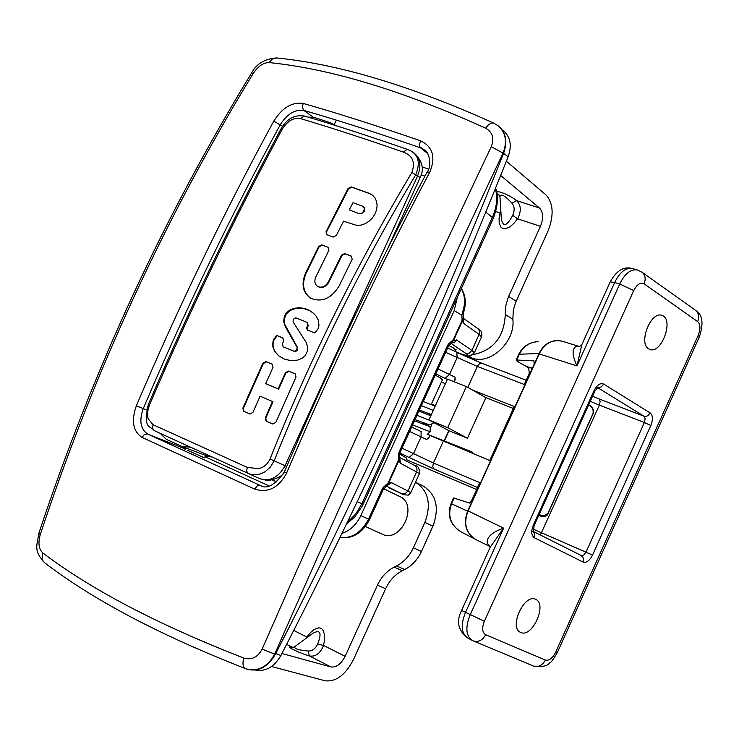 <?xml version="1.0" encoding="UTF-8"?>
<svg xmlns="http://www.w3.org/2000/svg" width="739" height="739" viewBox="0 0 739 739"><rect width="100%" height="100%" fill="white"/><g stroke="black" fill="none" stroke-linecap="round" stroke-linejoin="round"><path stroke-width="1.11" d="M205.599 455.418L204.5 457.81L187.651 450.384M346.545 523.969L354.877 516.838L362.341 505.947L363.163 504.22L361.971 503.647L355.681 514.067L347.33 522.334M495.333 188.667C497.818 197.692 496.83 207.216 492.386 217.248L361.971 503.647L357.214 501.744M491.287 146.664C413.628 310.251 337.243 477.736 262.123 649.128C257.754 657.322 251.639 660.296 243.768 658.043C157.998 624.621 90.999 589.565 42.76 552.883C38.761 549.049 37.929 542.943 40.276 534.556C94.435 370.95 165.471 217.174 253.385 73.235C258.197 66.131 263.453 62.575 269.153 62.575C330.712 68.847 402.857 90.703 485.597 128.17C492.571 132.142 494.474 138.313 491.287 146.664L503.555 153.444C507.628 141.731 506.021 132.669 498.742 126.258L498.308 125.944M503.555 153.444C436.444 321.992 360.373 488.959 275.324 654.32L274.705 654.098C349.639 483.251 425.756 316.246 503.056 153.084C507.444 141.629 505.762 132.512 498.012 125.732L493.643 123.108L491.546 122.96L488.497 124.688L485.597 128.17M246.577 669.007L247.325 669.285C258.484 671.991 267.814 667.003 275.324 654.32M205.026 456.674L209.082 456.517M273.763 121.141C223.945 212.592 178.154 307.461 136.373 405.748C131.071 420.87 132.983 431.428 142.1 437.442L254.632 489.089C267.989 493.264 278.64 487.925 286.584 473.071L284.358 471.99C275.047 485.052 267.065 489.551 260.424 485.505L147.708 434.052C140.475 429.285 138.987 420.814 143.246 408.649C184.926 310.583 230.605 215.927 280.284 124.66C287.111 113.972 294.981 109.233 303.886 110.434L302.306 107.395L303.138 103.414C291.942 101.88 282.15 107.783 273.763 121.141L282.64 126.323M254.632 489.089L257.772 485.357L261.089 485.735M286.584 473.071C330.804 369.408 378.507 269.135 429.719 172.252L427.124 171.984C433.183 164.437 427.512 150.377 425.017 150.368L425.091 150.423M429.719 172.252C435.945 157.231 432.906 146.747 420.593 140.798L419.54 144.29L419.844 146.849L425.017 150.368M262.123 649.128L274.705 654.098C267.583 666.929 258.087 671.862 246.198 668.887L247.325 669.285M243.768 658.043C242.318 663.604 242.872 667.123 245.422 668.601M42.76 552.883L42.086 558.555L43.195 561.28L44.848 562.933M40.276 534.556L38.779 533.558C92.846 370.322 163.744 216.869 251.454 73.216L253.385 73.235M269.153 62.575L272.395 58.926L276.857 57.975M365.389 526.491L382.063 534.112C400.695 543.802 419.05 504.719 399.734 496.516L383.643 488.747M255.38 670.051C265.671 671.871 274.178 667.021 280.912 655.502C365.602 490.844 441.349 324.587 508.155 156.723C512.025 145.592 510.492 136.964 503.545 130.858L503.139 130.554M362.47 206.126L352.974 202.68L349.27 209.913L359.237 213.682L361.075 213.783L364.272 211.225L364.77 209.257L364.29 207.502L362.47 206.126L364.29 207.502M349.27 209.913L359.237 213.682M358.757 213.377L361.075 213.783M369.112 193.267L372.41 195.096L374.95 197.876L376.557 201.424L377.112 205.488L376.557 209.802L374.95 214.061L372.382 217.959L369.038 221.247L365.149 223.686L360.992 225.118L356.845 225.46L343.533 221.173L336.31 235.492L333.15 237.09L326.527 234.586L326.047 231.686L348.097 188.5L351.256 186.902L369.112 193.267L372.502 195.198M360.595 213.469L362.914 212.878M362.443 212.573L363.791 210.92L364.272 211.225M363.791 210.92L364.299 208.943L364.77 209.257M364.299 208.943L363.81 207.197M326.795 234.725L326.527 231.981L348.568 188.815L351.727 187.207L369.583 193.581M328.07 247.26L328.892 250.345L315.802 276.996C314.112 281.134 314.731 284.284 317.668 286.446C321.871 288.164 325.446 286.64 328.384 281.892L341.51 255.14L344.716 253.569L351.302 256.082L352.207 259.232L339.044 286.067C331.22 298.658 321.724 302.704 310.556 298.196C302.694 292.478 301.041 284.099 305.586 273.051L318.648 246.493L321.77 244.886L328.07 247.26L322.25 245.182L319.137 246.789L306.085 273.338C301.558 284.284 303.166 292.635 310.897 298.39M317.955 286.603L318.158 286.732C322.361 288.45 325.927 286.926 328.873 282.178L341.991 255.435L345.205 253.865L351.829 256.396M273.291 340.143L276.663 335.395L282.769 337.889L283.619 341.076L282.437 343.635L283.129 346.757L294.307 351.33L296.699 350.221L297.161 347.496L285.319 326.703L283.674 320.883L284.727 315.488L286.889 312.357L289.79 310.075L294.408 308.255L299.812 307.775L304.209 308.431L308.939 310.195L313.438 313.225L316.07 316.061L318.26 320.07L318.98 325.28L317.992 328.92L314.814 332.956L307.507 330.111L306.528 327.987L307.729 325.437L307.045 322.333L295.812 317.835L293.207 319.322L293.097 321.945L306.334 342.656L307.71 347.561L307.387 351.256L305.105 355.708L302.242 358.166L297.484 360.161L290.639 360.614L284.395 359.099L279.028 356.059L274.806 351.496L272.626 345.575L273.291 340.143L273.79 340.411L277.162 335.663L283.157 338.12M272.765 341.954L273.264 342.222L273.79 340.411M274.123 338.425L274.622 338.693M275.222 336.864L275.73 337.141M276.663 335.395L277.162 335.663M283.148 346.767L294.806 351.598L296.866 350.868L297.78 349.131L297.66 347.764L284.811 324.467L284.219 319.359L286.178 314.112L290.288 310.352L296.367 308.255L303.674 308.477L310.094 310.833M296.967 347.108L297.457 347.385M285.319 326.703L285.817 326.98M284.312 324.199L284.811 324.467M283.887 322.601L284.386 322.878M283.674 320.883L284.173 321.16M283.721 319.082L284.219 319.359M284.062 317.262L284.561 317.539M284.727 315.488L285.217 315.765M285.679 313.835L286.178 314.112M286.889 312.357L287.388 312.634M288.284 311.101L288.783 311.378M289.79 310.075L290.288 310.352M291.342 309.272L291.84 309.558M292.903 308.68L293.392 308.957M294.408 308.255L294.907 308.532M295.868 307.978L296.367 308.255M297.254 307.812L297.752 308.098M298.565 307.757L299.064 308.034M299.812 307.775L300.302 308.052M300.995 307.858L301.484 308.145M302.112 308.006L302.602 308.283M303.184 308.191L303.674 308.477M304.209 308.431L304.708 308.708M305.207 308.699L305.697 308.985M306.168 309.013L306.657 309.29M307.11 309.364L307.6 309.641M308.034 309.761L308.523 310.038M308.939 310.195L309.429 310.472M272.552 343.792L273.051 344.06L273.264 342.222M272.626 345.575L273.125 345.843L273.051 344.06M272.94 347.256L273.439 347.524L273.125 345.843M273.439 348.817L273.938 349.085L273.439 347.524M274.077 350.231L274.575 350.498L273.938 349.085M274.806 351.496L274.575 350.498M275.601 352.632L275.305 351.764M276.432 353.639L276.1 352.9M277.291 354.535L276.931 353.907M278.16 355.339L277.79 354.803M306.528 327.987L307.027 328.264L308.228 325.705L307.332 322.5M307.775 330.231L307.027 328.264M272.497 401.508L260.091 396.169L252.895 412.454L249.884 414.025L243.639 411.3L242.854 408.076L262.908 363.172L265.92 361.583L272.137 364.188L273.005 367.403L265.689 383.615L278.113 388.908L285.457 372.641L288.561 371.08L295.212 373.888L296.006 377.093L275.786 422.449L272.682 424.001L266.142 421.128L265.273 417.858L272.497 401.508L272.996 401.757L265.781 418.108L266.456 421.276M243.962 411.438L243.362 408.325L263.407 363.44L266.428 361.851L272.497 364.382M265.689 383.615L278.612 389.167L285.956 372.899L289.06 371.338L295.424 374.017M278.113 388.908L278.612 389.167M269.975 459.085C267.416 464.434 263.546 467.63 258.345 468.665L247.269 467.399L153.001 424.694L148.225 418.921L147.791 417.175L147.698 411.309L149.37 405.212C190.145 310.177 234.383 218.236 282.104 129.399C287.268 121.104 293.3 117.483 300.219 118.526C330.906 127.625 365.269 138.812 403.309 152.086C412.621 155.486 415.475 162.275 411.891 172.483C357.427 263.315 310.121 358.849 269.975 459.085L274.187 460.767C314.26 360.734 361.454 265.375 415.78 174.7C420.38 163.033 418.597 155.042 410.431 150.728L407.3 149.38M307.914 117.058L314.352 117.501L330.693 122.803L335.146 125.399M286.695 466.521L285.042 465.764C278.427 477.57 269.957 481.846 259.62 478.613L189.008 446.476L190.57 447.187L181.914 446.458L166.293 439.326L160.187 433.359M412.214 151.661L412.26 151.689C420.048 156.788 421.867 164.797 417.701 175.697L285.042 465.764L274.187 460.767L270.308 467.15L265.07 471.722C258.872 475.195 253.144 475.704 247.898 473.265L246.614 471.066L247.269 467.399M204.611 455.048L209.58 455.843M190.57 447.187L154.045 430.523L152.613 428.343L153.001 424.694M403.309 152.086L407.235 149.352C369.426 136.207 335.22 125.113 304.644 116.088L300.219 118.526M420.186 177.499L411.891 172.483M304.727 116.115L304.644 116.088C294.501 114.416 286.529 118.85 280.718 129.417L282.104 129.399M448.85 345.492L453.626 348.06L455.889 350.249M386.312 486.022L401.73 493.791L404.778 493.948L407.983 491.047L391.615 482.706L386.691 485.856L388.659 483.112L388.151 482.863L386.229 486.05M388.511 487.546L403.531 494.733L408.307 495.139L410.487 493.218M451.501 342.998L453.755 340.042L453.275 339.737L448.287 344.217L447.298 346.064L399.466 451.178L398.709 453.164L398.441 460.258L388.151 482.863L383.051 487.574L382.054 489.44L368.53 519.157L360.844 515.61L454.18 310.592L461.893 315.294L462.087 320.375L453.275 339.737L451.076 343.173M463.381 318.481L463.953 323.7L479.177 334.425L481.523 337.002M463.279 317.918L462.559 320.689L462.845 322.019L463.399 318.62M463.408 318.666L463.242 317.687L462.087 320.375L462.559 320.689L453.755 340.042L456.351 340.374L454.337 342.443L451.233 343.118M463.233 317.678L463.473 312.957L462.9 312.338L461.893 315.294M391.615 482.706L388.659 483.112L398.94 460.517L398.441 460.258L399.642 457.247L399.864 453.127M399.753 457.737L400.464 463.261L398.94 460.517L399.688 457.478M463.473 312.902L463.639 312.264L462.762 311.655L462.9 312.338M457.302 297.475L454.18 310.592M360.844 515.61C356.484 524.653 350.194 530.574 341.981 533.382M449.035 430.726L428.906 419.964L447.714 427.65L467.454 438.264L449.035 430.726L444.379 440.98M490.539 460.859L429.959 435.437L428.777 437.747L426.708 439.529L428.768 437.765M448.869 430.578L444.056 440.85M447.714 427.65L466.383 386.562L447.464 379.144L428.906 419.964M435.234 375.181L440.185 377.768L442.449 379.791M399.651 453.949L406.783 458.217M466.383 386.562L472.637 390.118L515.046 406.773M443.289 441.303L433.423 463.02L402.025 448.167M454.328 381.832L455.002 379.911L454.217 381.795M455.178 379.975L455.058 377.186L455.067 379.874M445.645 352.309L477.302 366.433L525.023 384.76M428.712 437.756L426.708 439.529L421.11 436.888L413.452 453.718L409.055 457.469L434.005 469.025L477.542 487.518M474.29 352.9L470.392 355.847C467.759 355.477 471.824 357.704 456.859 352.401L457.118 357.704L449.488 374.488L455.058 377.186L454.993 379.92M548.089 513.411L548.052 513.088C544.717 516.136 541.798 516.506 539.285 514.196M588.66 404.852L589.611 405.471C592.308 406.542 593.472 409.147 593.094 413.295L593.103 413.701M445.405 383.68L441.405 382.1M548.052 513.088L593.094 413.295M472.637 390.118L485.883 397.656L467.454 438.264M485.883 397.656L513.365 408.464M469.514 452.157L472.045 451.917L473.736 453.903M415.53 482.225C428.444 490.742 431.567 504.127 424.897 522.39L432.915 526.196C439.557 507.952 436.389 494.594 423.401 486.133L415.53 482.225M432.915 526.196L421.461 551.46C417.59 559.682 412.011 565.695 404.723 569.51L402.302 570.72C395.042 574.517 389.49 580.512 385.647 588.697L353.501 659.493C345.482 674.938 336.033 682.032 325.151 680.785L271.564 666.513M506.363 161.222L545.955 194.902C553.483 203.29 554.111 215.483 547.839 231.492L515.619 302.5L513.319 310.241L512.848 319.257L505.273 314.509C504.155 336.993 493.384 350.378 472.951 354.655M468.24 355.902L471.491 357.805C489.708 365.944 515.711 341.871 512.848 319.257M471.491 357.805L467.944 355.865M467.288 357.223L470.817 357.556M431.752 424.74L430.218 428.103M414.339 463.03L413.507 464.868M281.947 653.498L330.915 666.947C336.347 667.622 341.085 664.075 345.122 656.324L377.435 585.186C381.296 576.965 386.866 570.951 394.155 567.127L396.584 565.908C403.9 562.074 409.498 556.024 413.387 547.765L424.897 522.39M505.273 314.509L505.531 306.768L508.072 297.678L540.449 226.346C543.59 218.301 543.267 212.185 539.479 208.019L500.654 175.476M500.756 209.673L499.056 218.208L499.213 223.233L501.088 227.427L502.936 228.6L505.208 228.841L509.919 226.836L514.067 223.187L517.596 218.809C521.485 211.095 521.134 205.026 516.543 200.592L511.979 203.197C514.593 206.467 514.834 210.513 512.7 215.335L517.596 218.809L540.449 226.346M292.856 647.521L292.653 647.429C282.704 644.768 298.325 652.759 309.355 655.946L308.191 651.013C298.473 650.172 294.002 648.713 294.759 646.634L313.16 633.157M307.276 637.471L306.851 637.036L305.918 638.468M292.986 647.493L286.64 644.362M313.151 633.175L313.16 633.166C320.421 629.342 321.918 632.963 317.668 644.029L323.553 645.452L324.513 639.909L324.495 634.459L322.804 629.757L321.077 628.279L318.897 627.799L314.352 629.388L310.325 632.787L306.851 637.036L293.752 630.432M330.915 666.947L309.355 655.946C315.525 656.999 320.264 653.498 323.553 645.452L345.122 656.324M317.668 644.029C315.433 648.787 312.274 651.114 308.191 651.013M499.795 195.419L498.779 194.837L499.943 196.482M500.959 212.934L495.804 211.622M512.7 215.335C506.871 226.226 503.074 227.436 501.328 218.975L499.943 196.417C501.005 193.396 505.023 195.65 511.979 203.197M472.646 500.1L467.621 511.185L451.058 503.508L453.58 497.957L469.57 503.074L473.394 498.696L534.112 364.419L533.992 360.881L516.136 359.995C516.349 360.863 519.517 362.867 525.651 366.027L528.838 368.41M597.537 387.578L643.928 416.177L645.932 416.39L647.964 415.614L650.209 412.981L603.717 384.086L601.084 387.014L597.611 387.532M533.198 531.47L534.824 534.214L534.343 537.761L583.099 562.056L583.468 558.268L581.187 555.497M648.602 348.799C638.099 342.979 651.114 310.574 662.005 315.433C674.356 318.915 661.516 354.535 649.784 349.399L648.602 348.799M520.727 632.436L520.607 632.381C508.552 627.78 524.284 593.186 535.618 599.347C547.673 603.892 532.2 638.33 520.727 632.436M561.012 340.91L556.615 340.531C548.791 341.215 542.953 345.501 539.101 353.408L539.424 353.482C544.874 343.127 552.596 339.072 562.591 341.326L562.887 341.418M538.214 341.677C529.586 342.12 523.304 346.305 519.351 354.249L539.424 353.482M576.503 346.268L579.311 346.536L576.503 346.268C571.81 348.522 571.968 355.062 576.965 365.897L581.861 344.577L610.229 281.836L614.663 282.52C619.753 272.118 625.647 267.463 632.362 268.543L637.443 269.966C630.736 268.885 624.843 273.559 619.753 283.97L633.739 290.566C637.009 284.33 640.454 282.076 644.085 283.794C645.997 278.899 645.304 275.028 642.015 272.183L641.609 271.906M467.907 511.323L467.621 511.185C463.122 523.498 465.736 532.884 475.454 539.359L475.888 539.581C466.004 533.299 463.344 523.886 467.907 511.323L539.23 353.916L576.965 365.897L614.663 282.52L619.753 283.97L470.189 614.83C465.21 627.18 465.856 635.688 472.129 640.362L467.482 637.886C461.201 633.212 460.545 624.714 465.515 612.382L503.61 528.136C491.786 532.302 486.354 537.419 487.297 543.479L490.151 546.186M454.134 498.049L451.612 503.61C447.326 515.73 450.448 525.143 460.997 531.858L461.321 532.015M644.085 283.794L697.69 321.622C700.507 324.43 700.674 329.031 698.189 335.441L555.71 652.121C552.55 658.255 549.105 660.906 545.373 660.066L485.643 634.709C482.207 632.473 481.782 627.993 484.368 621.268L461.607 610.46L490.29 547.045L503.61 528.136L467.815 510.769M487.297 543.479L490.308 546.694M638.034 270.16L637.443 269.966M697.69 321.622C699.51 316.892 698.808 313.133 695.575 310.343L695.381 310.214M698.189 335.441L699.39 336.781M555.71 652.121L557.252 652.74M545.373 660.066C542.389 665.488 538.398 667.474 533.392 666.015L473.357 640.944C478.456 642.413 482.549 640.334 485.643 634.709M472.239 640.417L473.2 640.879M516.191 359.884L518.639 354.48L519.351 354.249L516.838 359.782M493.347 218.319L485.791 212.065M204.999 456.73L269.153 485.957M276.866 482.004L272.192 479.888M428.463 169.009L422.154 166.968M421.175 174.921L424.925 176.141M142.1 437.442L144.133 434.754L147.292 433.922L185.286 448.933M146.571 409.997L136.373 405.748M420.593 140.798C377.315 125.87 338.166 113.409 303.138 103.414M313.216 117.187L303.886 110.434C338.684 120.457 377.555 132.918 420.519 147.828L427.826 153.638M508.155 156.723L503.573 153.407M280.912 655.502L275.702 653.59M326.047 231.686L326.527 231.981M348.097 188.5L348.568 188.815M351.256 186.902L351.727 187.207M328.384 281.892L328.873 282.178M341.51 255.14L341.991 255.435M344.716 253.569L345.205 253.865M351.302 256.082L351.782 256.378M321.77 244.886L322.25 245.182M318.648 246.493L319.137 246.789M305.586 273.051L306.085 273.338M283.296 346.831L283.794 347.099M293.91 351.219L294.408 351.487M307.729 325.437L308.228 325.705M265.273 417.858L265.781 418.108M242.854 408.076L243.362 408.325M262.908 363.172L263.407 363.44M265.92 361.583L266.428 361.851M285.457 372.641L285.956 372.899M288.561 371.08L289.06 371.338M211.363 456.647L205.424 455.326M163.125 434.698L259.62 478.613L266.474 480.322C266.012 481.422 280.598 478.706 283.924 472.951M154.386 430.717C150.433 425.359 142.876 429.978 148.253 404.667L149.37 405.212M450.864 343.293L465.607 353.27C470.013 356.503 467.011 356.161 456.591 352.272M410.782 492.673L407.983 491.047L417.036 470.882L416.833 467.805L414.93 465.625C418.006 465.515 419.512 468.166 419.456 473.579L419.429 473.634M401.73 493.791L403.531 494.733M383.051 487.574L383.689 488.682M382.054 489.44L383.014 489.939L386.479 485.939M465.607 353.27L469.2 353.15L471.907 350.425L474.364 352.743L481.597 336.827C482.401 332.735 481.181 330.01 477.93 328.661L479.435 330.776L479.491 333.52L471.907 350.425L456.563 339.94M462.845 322.019L463.953 323.7M399.891 453.072L398.709 453.164M399.873 453.118L400.409 451.714L399.466 451.178M400.464 463.261L419.456 473.579L410.792 492.627L408.307 495.148M448.287 344.217L448.822 345.519M447.298 346.064L448.167 346.757M461.293 288.718C465.034 295.314 465.524 302.953 462.762 311.655M383.014 489.939L369.509 519.619L368.53 519.157C361.5 532.533 351.976 538.657 339.968 537.53M421.165 431.558L411.641 427.031L421.064 431.502L421.11 436.888L409.628 431.456M480.535 482.936L433.423 463.02L432.731 466.669L434.005 469.025M481.994 363.348L479.75 363.505L477.791 365.5L467.787 387.365M428.888 437.802L429.959 435.437M438.061 368.964L449.488 374.488L445.081 378.396L447.307 379.495M435.816 373.906L445.081 378.396M476.637 489.523L406.173 459.547L476.627 489.532M539.239 514.307C541.992 516.071 541.816 516.469 538.703 515.489M399.91 453.007L409.055 457.469M481.782 363.246L526.159 380.216M481.532 363.172L457.164 352.558M433.248 410.404L421.387 405.609M430.052 420.519L416.99 415.272M430.163 431.807L412.593 424.943M413.387 547.765L421.461 551.46M539.479 208.019L516.543 200.592C507.499 193.378 490.825 188.002 498.779 194.837L497.088 194.292M385.647 588.697L377.435 585.186M402.302 570.72L394.155 567.127M404.723 569.51L396.584 565.908M516.164 301.244L508.617 296.413M590.249 401.332L599.366 405.12L600.17 401.379L599.126 398.958L643.928 416.177L645.138 418.68L644.39 422.505L650.828 425.525C653.128 419.586 652.925 415.401 650.209 412.981M603.717 384.086C600.28 382.71 597.047 384.908 594.017 390.691L594.766 391.347M597.01 387.282L598.045 387.319L594.775 391.3L534.149 525.568L533.327 525.096C530.944 531.286 531.286 535.507 534.343 537.761M540.375 535.008L599.366 405.12L644.39 422.505L586.055 552.07L583.819 554.998L581.316 555.552M532.505 368.244L526.685 366.553M599.126 398.958L592.549 396.243M583.099 562.056C586.48 563.026 589.62 560.689 592.539 555.054L533.115 529.096M484.368 621.268L633.739 290.566M592.539 555.054L650.828 425.525M594.017 390.691L533.327 525.096M472.009 501.116L471.454 500.94L469.644 503.093M524.237 384.456L529.263 373.361L530.131 373.472M530.611 367.532L531.868 369.629M538.916 353.824L534.112 364.419M475.99 539.627L490.317 546.721L475.888 539.581M495.555 188.112C498.751 195.382 498.021 205.433 493.366 218.264L363.163 504.22M284.358 471.99C328.449 368.613 376.04 268.617 427.124 171.993M44.691 562.813C93.225 599.994 160.132 635.263 245.403 668.592M44.663 562.804C33.015 550.075 37.283 545.299 38.761 533.623M251.537 73.106C256.23 63.951 264.571 58.898 276.552 57.938M493.504 123.043C411.096 85.826 338.785 64.127 276.58 57.947M498.742 126.258L498.012 125.722M503.545 130.858L502.197 129.861M317.668 286.446L318.158 286.732M307.045 322.324L307.535 322.601M335.257 125.436L334.564 124.9M189.008 446.476L259.62 478.613M387.458 249.071L420.205 177.462C424.602 168.704 422.218 160.271 413.073 152.151M206.541 455.751L212.342 457.099M182.727 446.799L204.657 455.067M206.504 455.741L204.814 455.122M148.253 404.658C188.935 309.817 233.09 218.07 280.718 129.417M412.26 151.689L410.736 150.895M336.393 120.143L334.296 124.688M185.748 447.936L184.371 450.929M386.469 485.957L387.06 485.652M477.93 328.661L463.362 318.324M399.799 458.023L399.642 457.247M399.688 457.45L414.93 465.625M451.317 343.09L452.056 342.73M400.409 451.714L448.185 346.73L451.326 343.072M463.649 312.264C466.429 303.369 465.672 295.452 461.385 288.515M369.509 519.619C362.553 533.004 352.697 538.99 339.949 537.567M428.426 438.051L429.784 435.373M454.152 381.767L454.984 378.987M590.267 405.942C593.325 408.371 594.295 410.893 593.177 413.517L548.153 513.282C547.239 516.561 544.08 517.318 538.685 515.536M481.717 363.218L447.585 348.051M405.665 460.656L406.921 457.903M422.412 423.853L422.957 422.653M426.791 414.219L427.336 413.027M431.17 404.593L442.652 379.347M455.261 351.635L456.111 349.769M427.438 434.283L472.045 451.917M427.133 434.375L430.153 431.835C429.535 426.348 433.109 428.528 422.874 422.837M435.336 405.813L431.53 403.808M423.244 401.526L435.188 406.136M431.003 415.346L427.197 413.313M419.401 409.979L431.364 414.561M418.856 411.17L430.828 415.734M415.013 419.632L429.756 424.934L434.375 422.56M414.468 420.824L426.625 425.387M292.598 647.567L294.538 646.801M499.961 195.512L499.943 196.417M533.17 531.396L581.39 555.589M532.653 531.129L533.336 531.775L534.149 525.568M471.464 500.931L479.768 482.613M489.763 460.536L514.27 406.459M529.281 373.334L528.708 368.244M581.547 345.252L579.348 346.526L562.591 341.326M475.685 539.479L460.997 531.858C450.199 525.023 446.883 515.573 451.058 503.508M490.151 546.195L490.345 546.925M631.808 268.405C623.624 266.308 616.446 270.742 610.303 281.716M461.616 610.479C456.129 621.102 457.986 630.182 467.177 637.72M637.526 270.003L642.006 272.192L695.575 310.343M695.787 310.519C702.577 314.722 703.787 323.433 699.427 336.651M699.427 336.707L557.243 652.749M557.224 652.74C553.363 659.373 550.832 662.772 549.622 662.938C547.433 666.079 542.075 667.132 533.549 666.079M555.294 340.642L557.326 340.522M535.784 341.843C527.923 343.072 522.233 347.247 518.695 354.369"/></g></svg>
